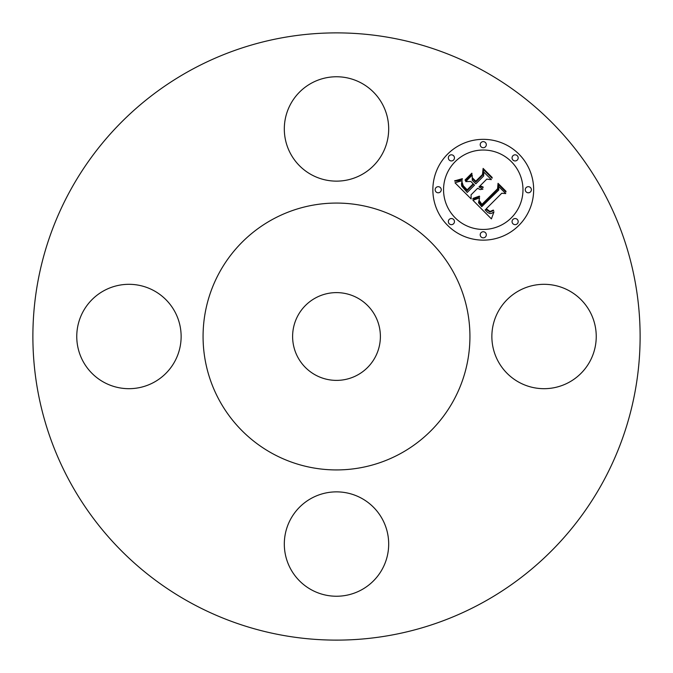 <?xml version="1.0" encoding="UTF-8"?>
<svg xmlns="http://www.w3.org/2000/svg" width="673" height="673" viewBox="0 0 673 673"><rect width="100%" height="100%" fill="white"/><g stroke="black" fill="none" stroke-linecap="round" stroke-linejoin="round"><path stroke-width="1.01" d="M589.851 311.481A52.183 52.183 0 0 1 569.072 382.298A52.183 52.183 0 0 1 498.256 361.519A52.183 52.183 0 0 1 519.034 290.702A52.183 52.183 0 0 1 589.851 311.481M190.939 602.949A303.616 303.616 0 0 1 70.051 190.939A303.616 303.616 0 0 1 482.061 70.051A303.616 303.616 0 0 1 602.949 482.061A303.616 303.616 0 0 1 190.939 602.949M357.54 297.988A43.88 43.88 0 0 1 375.012 357.54A43.88 43.88 0 0 1 315.46 375.012A43.88 43.88 0 0 1 297.988 315.46A43.88 43.88 0 0 1 357.54 297.988M272.531 453.594A133.422 133.422 0 0 1 219.406 272.531A133.422 133.422 0 0 1 400.469 219.406A133.422 133.422 0 0 1 453.594 400.469A133.422 133.422 0 0 1 272.531 453.594M361.519 589.851A52.183 52.183 0 0 1 290.702 569.072A52.183 52.183 0 0 1 311.481 498.256A52.183 52.183 0 0 1 382.298 519.034A52.183 52.183 0 0 1 361.519 589.851M83.149 361.519A52.183 52.183 0 0 1 103.928 290.702A52.183 52.183 0 0 1 174.744 311.481A52.183 52.183 0 0 1 153.966 382.298A52.183 52.183 0 0 1 83.149 361.519M311.481 83.149A52.183 52.183 0 0 1 382.298 103.928A52.183 52.183 0 0 1 361.519 174.744A52.183 52.183 0 0 1 290.702 153.966A52.183 52.183 0 0 1 311.481 83.149M447.621 154.1A50.408 50.408 0 0 0 447.621 225.379A50.408 50.408 0 0 0 518.9 225.379A50.408 50.408 0 0 0 518.9 154.1A50.408 50.408 0 0 0 447.621 154.1M511.345 217.816A39.715 39.715 0 0 0 511.345 161.655A39.715 39.715 0 0 0 455.184 161.655A39.715 39.715 0 0 0 455.184 217.816A39.715 39.715 0 0 0 511.345 217.816M472.926 200.285L491.408 218.893L493.974 211.81L491.643 213.341L489.885 213.56L487.689 212.542L485.098 209.909L486.032 209.311L489.91 212.071L493.696 210.498L493.292 210.094L490.003 211.49L486.268 208.739L501.764 193.244L505.768 193.597L498.643 186.48L498.786 190.013L481.717 206.712L478.511 202.758L479.563 197.929L472.926 200.285M473.094 198.35L472.757 199.031L474.347 198.754L479.656 196.684L479.395 196.137L473.094 198.35M479.269 200.546L479.285 202.27L481.952 205.299L498.18 189.063L498.474 184.595L505.936 192.057L505.995 191.275L498.037 183.317L497.591 188.726L481.91 204.373L479.269 200.546M454.99 182.787L471.159 198.956L471.058 194.842L477.637 188.272L480.244 189.593L482.928 189.147L478.94 186.968L479.672 186.236L483.071 187.632L483.105 187.01L480.093 185.815L486.789 179.111L491.357 179.624L483.71 171.977L483.677 175.998L475.828 183.847L472.261 180.28L472.227 175.081L465.708 181.609L470.831 181.466L473.178 183.822L467.171 189.828L463.217 185.706L462.242 182.568L462.671 185.773L467.138 190.636L473.573 184.209L474.515 185.159L467.23 192.444L461.737 186.127L461.434 183.897L462.216 180.675L454.99 182.787M455.697 180.566L454.755 180.658L454.771 181.197L458.994 180.658L462.435 179.237L462.326 178.69L455.697 180.566M471.84 173.197L465.11 179.927L465.287 180.566L472.009 173.836L471.84 173.197M475.794 181.197L472.606 178.008L472.631 178.883L475.769 182.013L483.037 174.736L483.567 169.689L492.106 178.227L492.14 177.42L483.121 168.401L482.465 174.534L475.794 181.197M453.56 223.764A3.054 3.054 0 0 0 453.56 219.44A3.054 3.054 0 0 0 449.236 219.44A3.054 3.054 0 0 0 449.236 223.764A3.054 3.054 0 0 0 453.56 223.764M453.56 160.039A3.054 3.054 0 0 0 453.56 155.715A3.054 3.054 0 0 0 449.236 155.715A3.054 3.054 0 0 0 449.236 160.039A3.054 3.054 0 0 0 453.56 160.039M440.361 191.898A3.054 3.054 0 0 0 440.361 187.582A3.054 3.054 0 0 0 436.045 187.582A3.054 3.054 0 0 0 436.045 191.898A3.054 3.054 0 0 0 440.361 191.898M517.285 160.039A3.054 3.054 0 0 0 517.285 155.715A3.054 3.054 0 0 0 512.961 155.715A3.054 3.054 0 0 0 512.961 160.039A3.054 3.054 0 0 0 517.285 160.039M485.418 146.84A3.054 3.054 0 0 0 485.418 142.516A3.054 3.054 0 0 0 481.102 142.516A3.054 3.054 0 0 0 481.102 146.84A3.054 3.054 0 0 0 485.418 146.84M512.961 219.44A3.054 3.054 0 0 0 512.961 223.764A3.054 3.054 0 0 0 517.285 223.764A3.054 3.054 0 0 0 517.285 219.44A3.054 3.054 0 0 0 512.961 219.44M481.102 232.639A3.054 3.054 0 0 0 481.102 236.955A3.054 3.054 0 0 0 485.418 236.955A3.054 3.054 0 0 0 485.418 232.639A3.054 3.054 0 0 0 481.102 232.639M526.16 187.582A3.054 3.054 0 0 0 526.16 191.898A3.054 3.054 0 0 0 530.484 191.898A3.054 3.054 0 0 0 530.484 187.582A3.054 3.054 0 0 0 526.16 187.582"/></g></svg>
